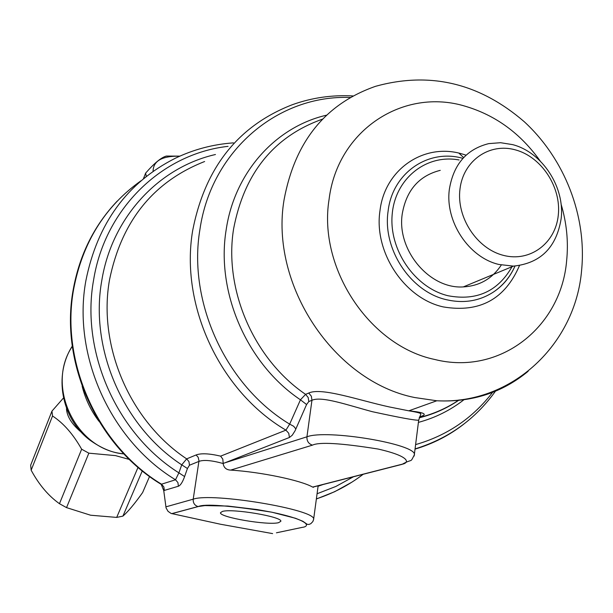 <?xml version="1.0" encoding="UTF-8"?>
<svg xmlns="http://www.w3.org/2000/svg" width="613" height="613" viewBox="0 0 613 613"><rect width="100%" height="100%" fill="white"/><g stroke="black" fill="none" stroke-linecap="round" stroke-linejoin="round"><path stroke-width="0.92" d="M63.308 398.166L51.952 411.124L52.534 415.989C63.514 423.177 73.215 434.257 81.652 449.222L88.847 453.168L66.541 507.618L90.601 515.219L116.692 517.41L122.914 516.123C128.109 511.594 134.684 503.733 142.63 492.538L149.541 476.5M153.081 171.326C153.181 160.912 162.07 155.863 179.747 156.185M143.434 178.712L145.641 173.104C154.315 163.173 161.211 157.487 166.345 156.054L179.877 156.131M145.641 173.104L146.285 176.406M88.847 453.168L115.512 455.62L129.351 459.451M66.465 408.741C66.955 416.35 71.698 424.012 80.694 431.728M98.946 421.254C90.946 410.733 85.345 399.048 82.15 386.213M142.27 470.914L122.914 516.123M116.692 517.41L138.025 467.374M52.534 415.989L31.156 470.202C38.987 484.691 48.427 495.856 59.469 503.702L81.652 449.222M31.156 470.202L30.65 465.236L51.952 411.124M66.541 507.618L59.469 503.702M462.317 158.185C427.859 148.683 392.374 173.211 388.113 211.079C382.297 249.039 410.534 291.803 446.479 299.719C463.849 303.68 479.581 301.075 493.657 291.895C503.051 285.489 510.169 276.869 515.02 266.042C510.177 277.015 503.058 285.627 493.657 291.895M204.627 161.518C153.273 181.732 121.573 221.14 109.535 279.75C97.651 345.893 129.979 421.323 186.666 458.869L196.091 454.961C201.079 453.091 209.263 453.482 220.634 456.141L285.926 430.142L289.665 424.135L300.454 399.806L305.603 394.358L308.745 393.033C321.503 387.056 359.157 400.373 389.24 406.925L408.817 410.825C424.671 412.426 428.272 414.426 419.621 416.832M352.965 95.942C332.108 94.8 311.94 97.712 292.462 104.662C238.227 125.673 204.972 167.625 192.681 230.511C179.847 305.351 219.952 391.5 285.926 430.142L288.746 433.284L289.436 437.475L223.124 463.512C211.761 460.363 203.692 459.658 198.926 461.397L189.471 465.229L188.965 461.643L186.666 458.869L181.739 464.846C123.044 426.533 89.452 348.697 101.796 280.493C111.995 217.316 158.69 167.395 215.454 154.514M515.533 149.909C541.601 156.936 561.431 187.302 558.282 215.232C555.508 243.261 530.046 262.356 503.511 255.383C476.929 248.832 456.302 217.462 459.98 189.057C463.267 160.545 489.526 142.461 515.533 149.909M561.133 218.757C556.428 247.506 540.543 263.299 513.472 266.119L498.921 264.471C468.646 257.537 444.747 221.216 449.398 189.057C453.574 164.284 466.685 149.135 488.745 143.618L500.599 142.706L512.637 144.63C542.244 152.216 565.086 187.187 561.133 218.757M501.288 265.023C492.247 278.654 479.596 285.949 463.328 286.907C429.491 289.29 396.488 250.004 402.266 213.83C406.388 190.222 419.054 175.732 440.249 170.345M512.031 266.716C497.902 291.397 476.6 301.083 448.126 295.757C414.901 287.88 388.765 249.859 392.205 214.198C395.201 178.437 426.403 153.794 459.076 159.97M222.396 511.434L220.488 512.706C219.033 517.257 267.95 525.609 278.624 522.667L280.846 521.28C282.386 516.744 232.143 508.261 222.396 511.434M196.091 454.961L198.183 457.298L198.98 460.876L193.21 499.181C192.988 502.966 194.597 505.426 198.045 506.56L198.16 506.583C204.52 503.595 228.956 505.441 271.467 512.139C309.849 520.169 310.431 526.406 302.201 527.379L276.425 532.804M272.624 533.609L220.496 524.238L171.058 513.433L168.046 511.334L166.077 507.947L163.74 490.592L161.265 484.454M159.648 483.029L161.503 484.193L175.51 479.78L178.881 472.853L181.739 464.846L187.432 468.508L189.471 465.229M223.17 463.206L222.818 459.152L220.634 456.141M315.205 486.423L312.638 487.082C300.745 480.308 261.192 472.041 230.695 470.094C226.335 469.918 223.806 467.727 223.124 463.512M289.436 437.475L292.24 435.23L295.022 430.847L306.577 404.534L308.799 401.569L311.956 400.266L306.937 436.808L223.14 463.382M233.43 142.875C213.086 144.3 193.7 149.426 175.287 158.261C127.175 182.597 97.375 223.408 85.874 280.7C72.158 355.103 110.309 440.195 175.51 479.78L177.908 482.546L178.414 486.224L163.74 490.592M178.414 486.224C180.536 485.35 182.597 482.132 184.597 476.554L187.432 468.508M418.641 420.533L418.687 420.204C415.085 420.457 399.63 417.614 372.313 411.691C347.548 405.047 321.649 395.875 311.956 400.266L311.35 396.197L308.745 393.033M306.577 404.534L300.454 399.806C247.054 364.076 215.845 292.416 226.151 229.883C234.549 172.276 275.689 126.845 326.576 115.167M295.895 428.985L293.681 426.273L289.665 424.135C225.967 385.738 187.563 302.094 199.938 229.4C211.385 150.315 278.348 94.647 350.238 97.475M184.597 476.554L178.881 472.853C116.57 433.613 80.502 351.64 93.613 279.903C105.16 208.037 162.361 153.671 228.067 146.346M72.311 346.368C45.301 386.175 75.828 450.011 123.788 453.812M519.479 265.567C504.982 299.236 479.588 313.021 443.299 306.921C404.289 298.401 373.616 251.966 379.976 210.788C384.696 169.15 424.188 142.63 461.873 153.878L466.087 155.166M528.13 371.302C502.231 392.688 471.788 402.511 436.801 400.772L414.74 397.546C333.947 381.577 269.574 284.738 284.064 199.83C294.853 141.695 325.373 103.85 375.608 86.295C429.958 71.284 479.519 83.107 524.299 121.757C564.803 159.073 586.856 216.136 581.637 269.942C575.768 343.479 512.652 404.818 436.801 400.772L408.817 410.825C417.254 412.181 421.254 413.254 420.817 414.059L418.687 420.204L414.158 456.034M561.056 204.083C566.696 222.925 568.55 241.806 566.634 260.74C561.148 327.273 499.61 375.899 434.724 359.471C369.578 346.016 317.863 268.004 329.081 199.355C337.525 129.91 403.798 87.245 465.52 106.317C495.741 115.328 520.636 133.557 540.183 160.997M140.975 180.797C105.022 206.366 82.594 242.441 73.675 289.037C60.112 362.045 97.482 445.429 161.503 484.193L163.855 486.914L164.345 490.515M322.599 119.098C273.973 136.408 244.311 172.95 233.622 228.741C223.668 289.581 253.828 359.264 305.603 394.358L308.193 397.515L308.799 401.569M316.362 499.005L334.698 491.695L351.877 482.163M317.074 493.749L335.886 486.446L353.479 476.753M463.918 424.035C449.321 435.406 433.062 443.758 415.139 449.084M492.561 392.381C472.692 418.189 447.069 435.59 415.691 444.578M419.307 417.56C433.667 413.974 446.908 408.105 459.045 399.952M323.189 484.492L318.086 486.224M313.458 487.343L313.511 486.96M165.847 506.867L193.21 499.181C212.205 492.201 316.89 509.817 313.618 519.334L313.473 520.062M463.857 399.814C450.294 410.327 435.153 417.851 418.418 422.388M230.695 470.094L312.469 445.138C319.312 441.835 341.188 443.138 378.106 449.045C410.848 456.463 409.63 463.037 401.783 464.302L312.638 487.082M401.783 464.302L402.036 464.355C413.606 457.903 409.683 463.826 414.457 454.654C416.204 444.034 326.438 429.069 306.937 436.808C306.753 441.099 308.6 443.873 312.469 445.138M171.809 513.671L198.16 506.583M123.864 453.888C112.915 453.137 101.451 448.448 89.46 439.812C61.239 418.112 53.515 375.118 72.28 346.13M162.085 485.917L161.027 484.239C96.839 445.513 59.691 362.544 73.208 289.642C79.514 254.893 94.18 225.385 117.198 201.125M458.899 153.135L463.558 157.495M363.195 474.27C349.058 485.059 333.457 493.258 316.385 498.867M495.427 391.232C475.205 419.376 448.455 438.586 415.162 448.862M318.147 485.772L313.618 519.334L312.86 521.563L310.776 523.717L308.929 524.444L307.259 524.345L302.883 521.28L295.458 518.261L271.927 512.223L257.345 509.587L227.821 506.054L204.926 505.595L198.045 506.56L171.709 513.64M402.036 464.355L312.776 487.151M419.215 417.805C433.383 414.311 446.463 408.526 458.455 400.45M463.328 286.907L513.472 266.119"/></g></svg>
